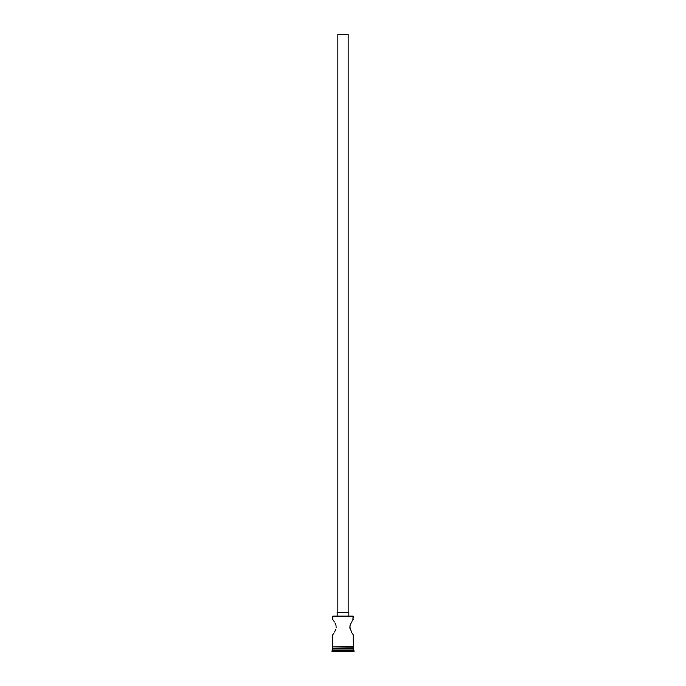 <?xml version="1.0" encoding="UTF-8"?>
<svg xmlns="http://www.w3.org/2000/svg" width="686" height="686" viewBox="0 0 686 686"><rect width="100%" height="100%" fill="white"/><g stroke="black" fill="none" stroke-linecap="round" stroke-linejoin="round"><path stroke-width="1.03" d="M353.341 616.405L332.916 616.139L353.341 616.405L332.659 616.405L332.659 619.372L332.916 616.139L353.084 616.139L352.878 620.015L353.341 616.405M348.171 612.264L348.171 34.3L337.829 34.3L337.829 612.264L337.829 34.3L348.171 34.3L348.171 612.264M348.822 616.139L348.822 612.264L337.178 612.264L337.178 616.139L337.178 612.264L348.822 612.264L348.822 616.139M334.193 621.585L332.659 619.372M335.771 624.809L334.905 622.802M336.157 627.133L336.114 627.93M335.771 629.465L334.579 632.046M333.928 633.084L332.659 634.893L333.122 634.258L332.659 634.893L332.659 646.529L332.659 634.893M353.221 634.73L353.341 646.529L353.341 634.893L352.064 633.084M351.558 632.278L349.843 627.133L350.023 628.71L350.023 625.555L351.558 621.996M349.843 627.133L350.023 628.71M352.064 621.182L353.341 619.372M353.341 648.853L332.659 648.853L353.341 648.853L353.341 650.148L332.659 650.148L332.007 650.791L353.993 650.791L353.341 648.853M333.044 648.467L332.659 650.148L353.341 650.148L353.993 650.791L332.007 650.791L332.007 651.7L353.993 651.7L353.993 650.791L353.993 651.7L332.007 651.7L333.044 648.467M353.341 648.467L353.341 647.172L353.341 648.467L332.659 648.467L353.341 648.467M332.659 647.172L332.659 648.467L332.659 647.172M353.41 646.529L332.264 646.855L353.41 647.172L353.41 646.529L353.41 647.172L332.264 646.855L353.41 646.529M335.977 625.555L336.114 626.335M335.222 623.428L335.514 624.097M349.886 626.335L350.486 624.097"/></g></svg>
